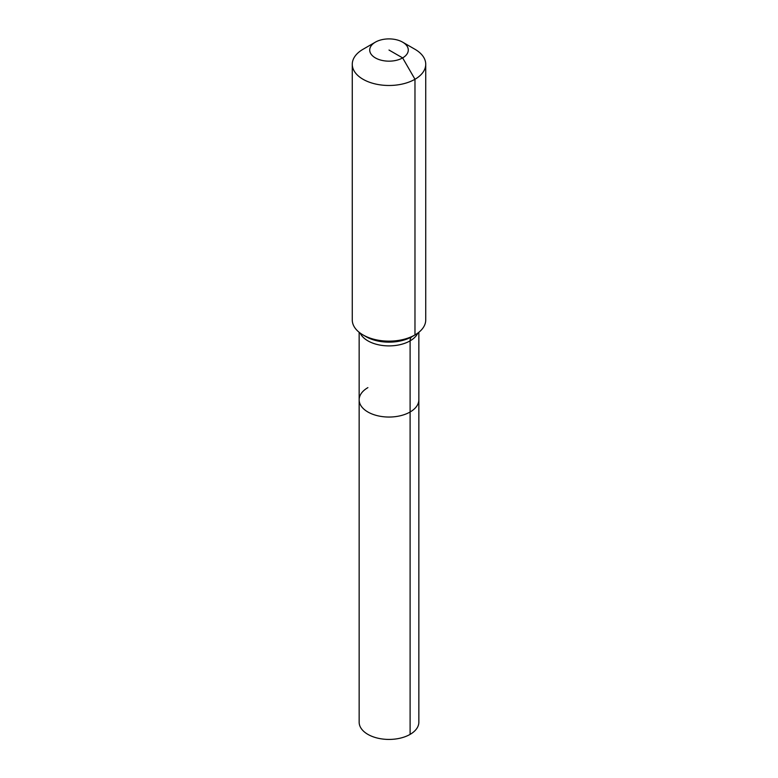 <?xml version="1.0" encoding="UTF-8"?>
<svg xmlns="http://www.w3.org/2000/svg" width="778" height="778" viewBox="0 0 778 778"><rect width="100%" height="100%" fill="white"/><g stroke="black" fill="none" stroke-linecap="round" stroke-linejoin="round"><path stroke-width="1.17" d="M418.846 332.303L418.846 722.198A29.846 17.233 180 0 1 410.103 734.383A29.846 17.233 180 0 1 377.583 738.118A29.846 17.233 180 0 1 359.154 722.198L359.154 399.814A29.846 17.233 180 0 1 367.897 387.629M402.634 42.158A19.285 11.135 180 0 1 402.634 57.903A19.285 11.135 180 0 1 375.366 57.903A19.285 11.135 180 0 1 375.366 42.158A19.285 11.135 180 0 1 402.634 42.158L414.975 49.286A36.731 21.21 180 0 1 425.731 64.282L425.731 319.943A36.731 21.21 180 0 1 414.975 334.929L412 336.65A9.18 5.3 -120 0 0 410.103 340.852L410.103 412A29.846 17.233 180 0 0 418.846 399.814A29.846 17.233 180 0 1 410.103 412A29.846 17.233 180 0 1 377.583 415.734A29.846 17.233 180 0 1 359.154 399.814A29.846 17.233 180 0 0 377.583 415.734A29.846 17.233 180 0 0 410.103 412L410.103 734.383M375.366 42.158L363.025 49.286L375.366 42.158M425.731 64.282A36.731 21.21 180 0 1 414.975 79.268A36.731 21.21 180 0 1 374.947 83.868A36.731 21.21 180 0 1 352.269 64.282A36.731 21.21 180 0 1 363.025 49.286L363.025 49.286M389 50.035L402.634 57.903L414.975 79.268L414.975 334.929A36.731 21.21 180 0 1 363.025 334.929A36.731 21.21 180 0 1 352.269 319.943L352.269 64.282M412 336.65L414.975 334.929L412 336.65A32.53 18.779 180 0 1 366 336.65L363.025 334.929M417.854 333.052A29.846 17.233 180 0 1 410.103 340.852A29.846 17.233 180 0 1 367.897 340.852A29.846 17.233 180 0 1 360.146 333.052M359.154 332.303L359.154 399.814"/></g></svg>
